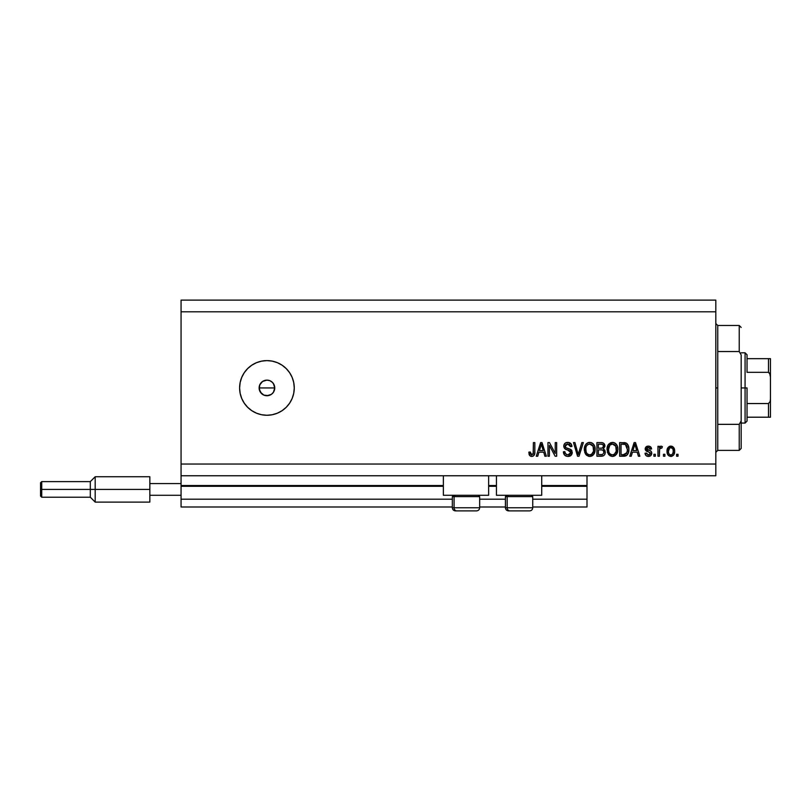 <?xml version="1.0" encoding="UTF-8"?>
<svg xmlns="http://www.w3.org/2000/svg" width="811" height="811" viewBox="0 0 811 811"><rect width="100%" height="100%" fill="white"/><g stroke="black" fill="none" stroke-linecap="round" stroke-linejoin="round"><path stroke-width="1.22" d="M587.002 506.987L532.746 506.987L587.002 506.987L587.002 499.181L532.746 499.181L587.002 499.181L587.002 486.296L541.718 486.296L587.002 486.296L587.002 506.987M505.425 506.987L479.666 506.987L505.425 506.987M452.335 506.987L181.066 506.987L452.335 506.987M505.425 499.181L479.666 499.181L505.425 499.181M452.335 499.181L181.066 499.181L181.066 506.987L181.066 499.181L452.335 499.181M496.444 486.296L488.638 486.296L496.444 486.296M443.364 486.296L181.066 486.296L181.066 499.181L181.066 485.515L443.364 485.515L181.066 485.515L181.066 486.296L443.364 486.296M587.002 485.515L587.002 486.296L587.002 485.515L541.718 485.515L587.002 485.515L587.002 475.753L587.002 485.515M496.444 485.515L488.638 485.515L496.444 485.515M181.066 475.753L181.066 485.515L181.066 475.753L715.809 475.753L181.066 475.753L181.066 464.044L715.809 464.044L715.809 311.819L181.066 311.819L181.066 475.753M443.364 495.278L443.364 475.753L443.364 495.278L488.638 495.278L488.638 475.753L488.638 495.278L443.364 495.278M541.718 495.278L541.718 475.753L541.718 495.278L496.444 495.278L541.718 495.278M496.444 475.753L496.444 495.278L496.444 475.753M261.547 393.588L259.277 389.462L259.723 384.941L259.125 387.932L260.443 392.271L263.95 395.15L266.941 395.738A7.806 7.806 0 0 1 259.125 387.932A7.806 7.806 0 0 1 266.941 380.126L262.602 381.444L259.723 384.941L261.497 382.336M266.941 415.262A27.321 27.321 0 0 1 239.61 387.932A27.321 27.321 0 0 1 266.941 360.611L272.263 361.138L277.392 362.689L282.116 365.214L286.253 368.62L289.659 372.756L292.183 377.48L293.734 382.61L294.261 387.932L293.734 393.264L292.183 398.394L289.659 403.118L286.253 407.254L282.116 410.65L277.392 413.174L272.263 414.735L266.941 415.262L261.608 414.735L256.479 413.174L251.755 410.65L247.619 407.254L244.223 403.118L241.698 398.394L240.137 393.264L239.61 387.932L240.137 382.61L241.698 377.48L244.223 372.756L247.619 368.62L251.755 365.214L256.479 362.689L261.608 361.138L266.941 360.611A27.321 27.321 0 0 1 294.261 387.932A27.321 27.321 0 0 1 266.941 415.262L261.608 414.735M260.443 392.271L259.277 389.462L259.277 386.401L260.443 383.603L262.602 381.444L266.941 380.126L269.921 380.724L272.455 382.417L274.148 384.951L274.747 387.932L273.429 392.271L271.269 394.43L268.461 395.596L263.889 395.119M272.455 382.417L270.164 380.825M181.066 300.111L715.809 300.111L715.809 475.753L715.809 464.044L181.066 464.044L181.066 311.819L715.809 311.819L715.809 300.111L181.066 300.111L181.066 311.819L181.066 300.111M549.382 456.238L549.382 445.371L549.382 456.238L547.962 456.238L547.962 442.583L549.483 442.583L555.241 453.471L555.241 442.583L556.66 442.583L556.66 456.238L555.14 456.238L549.382 445.371L555.14 456.238L556.66 456.238L556.66 442.583L555.241 442.583L555.241 453.471L549.483 442.583L547.962 442.583L547.962 456.238L549.382 456.238L547.962 456.238L547.962 442.583L549.483 442.583M572.272 452.437L571.025 455.387L567.518 456.4L564.649 455.153L563.402 451.808L564.821 451.626L565.541 453.714L567.457 454.768L569.586 454.535L570.812 452.994L570.163 450.936L565.419 449.142L564.02 447.55L563.898 445.006L565.51 442.938L568.541 442.461L571.167 444.002L571.917 446.486L570.498 446.658L569.738 444.692L567.528 444.002L565.622 444.844L565.196 446.547L566.108 447.905L571.056 449.71L572.272 452.437L570.163 449.182L565.622 447.56L565.176 446.182L567.771 444.002L570.498 446.658L571.917 446.486C571.714 443.891 570.315 442.532 567.72 442.4C565.287 442.492 563.959 443.739 563.757 446.141C563.99 448.29 565.216 449.537 567.447 449.902L570.853 452.487L568.095 454.819C566.098 454.697 565.003 453.633 564.821 451.626L563.402 451.808C563.574 454.707 565.095 456.238 567.974 456.421L567.974 456.421C570.589 456.34 572.019 455.022 572.272 452.437L572.252 452.852M578.811 452.487L581.852 442.583L583.332 442.583L579.024 456.238L577.564 456.238L573.478 442.583L574.938 442.583L578.213 454.647L581.852 442.583L583.332 442.583L581.852 442.583L578.213 454.647L574.938 442.583L573.478 442.583L577.564 456.238L579.024 456.238L577.564 456.238L573.478 442.583L574.938 442.583L577.908 453.41M590.043 456.411L586.495 455.174L584.853 452.639L584.396 448.331L585.532 444.752L587.904 442.745L590.986 442.553L593.257 443.87L594.747 446.455L595.142 450.075L594.422 453.217L592.527 455.579L589.749 456.421L593.774 454.332L595.162 449.426C595.264 445.452 593.459 443.11 589.759 442.4C585.978 443.13 584.173 445.523 584.336 449.588L585.724 454.272L589.151 456.39M612.751 456.411L610.166 455.873L607.561 452.639L607.104 448.331L608.24 444.752L610.612 442.745L613.086 442.441L615.437 443.404L617.283 445.959L617.87 449.426L617.13 453.217L615.235 455.579L612.457 456.421L616.482 454.332L617.87 449.426C617.972 445.452 616.167 443.11 612.467 442.4C608.686 443.13 606.881 445.523 607.044 449.588L608.432 454.272L612.163 456.411M631.232 456.238L632.428 452.163L631.232 456.238L629.762 456.238L634.121 442.583L635.5 442.583L639.869 456.238L638.399 456.238L637.203 452.163L632.428 452.163L637.203 452.163L638.399 456.238L639.869 456.238L635.5 442.583L634.121 442.583L629.762 456.238L631.232 456.238L629.762 456.238L634.121 442.583L635.5 442.583L639.869 456.238L638.399 456.238M678.016 454.292L678.016 456.238L676.597 456.238L676.597 454.292L678.016 454.292L676.597 454.292L676.597 456.238L678.016 456.238L676.597 456.238L676.597 454.292L678.016 454.292L678.016 456.238L678.016 454.292M671.062 456.411L670.829 456.421C673.556 455.883 674.833 454.13 674.64 451.169L673.87 454.697L671.731 456.309L669.105 455.975L667.423 453.927L667.321 448.899L669.937 446.232L673.242 447.094L674.64 451.169C674.762 448.311 673.485 446.638 670.829 446.131C668.132 446.648 666.865 448.361 667.017 451.271C666.865 454.18 668.142 455.894 670.829 456.421L670.606 456.411M664.888 454.292L664.888 456.238L663.469 456.238L663.469 454.292L664.888 454.292L663.469 454.292L663.469 456.238L664.888 456.238L663.469 456.238L663.469 454.292L664.888 454.292L664.888 456.238L664.888 454.292M661.066 446.131L662.405 446.658L661.867 448.077L660.904 447.905L659.637 449.061L659.384 456.238L657.964 456.238L657.964 446.303L659.384 446.303L659.384 447.895L660.742 446.172L662.405 446.658L661.867 448.077L659.85 448.554L659.384 451.088L659.637 449.061L660.904 447.905L661.867 448.077L662.405 446.658L661.066 446.131L659.384 447.895L659.384 446.303L657.964 446.303L657.964 456.238L659.384 456.238L657.964 456.238L657.964 446.303L659.384 446.303M655.308 454.292L655.308 456.238L653.889 456.238L653.889 454.292L655.308 454.292L653.889 454.292L653.889 456.238L655.308 456.238L653.889 456.238L653.889 454.292L655.308 454.292L655.308 456.238L655.308 454.292M648.405 456.421L648.405 456.421C650.483 456.34 651.598 455.275 651.76 453.217L650.817 455.579L648.405 456.421L646.032 455.559L645.019 453.227L646.438 453.045L648.101 454.971L650.199 454.119L650.016 452.558L646.326 451.098L645.262 449.588L645.708 447.277L648.344 446.131L650.584 446.841L651.578 448.97L650.158 449.142L649.631 447.956L648.09 447.56L646.772 448.189L646.732 449.233L650.888 451.048L651.76 453.217C651.598 451.413 650.564 450.399 648.648 450.156L646.61 448.767L648.394 447.55L650.158 449.142L651.578 448.97C651.314 447.104 650.24 446.162 648.344 446.131C646.428 446.151 645.384 447.094 645.191 448.959L650.341 453.461L648.496 455.001L646.438 453.045L645.019 453.227C645.272 455.255 646.397 456.319 648.405 456.421L648.07 456.411M623.983 456.238L623.669 456.238C627.379 455.681 629.113 453.379 628.87 449.335L628.312 452.964L626.528 455.518L619.645 456.238L619.645 442.583L626.528 443.262L628.241 445.553L628.87 449.335C629.093 446.425 628.028 444.256 625.666 442.836L619.645 442.583L619.645 456.238L623.669 456.238L619.645 456.238L619.645 442.583M601.144 456.238C603.779 456.218 605.158 454.88 605.27 452.234L604.682 454.596L603.536 455.762L596.937 456.238L596.937 442.583L601.894 442.613L603.85 443.424L604.894 446.435L603.394 448.878L604.854 450.247L605.27 452.234L603.394 448.878L604.915 446.02C604.712 443.739 603.465 442.593 601.174 442.583L596.937 442.583L596.937 456.238L601.144 456.238L596.937 456.238L596.937 442.583L601.529 442.583M537.734 456.238L538.93 452.163L537.734 456.238L536.253 456.238L540.623 442.583L542.001 442.583L546.371 456.238L544.891 456.238L543.705 452.163L538.93 452.163L543.705 452.163L544.891 456.238L546.371 456.238L542.001 442.583L540.623 442.583L536.253 456.238L537.734 456.238L536.253 456.238L540.623 442.583L542.001 442.583L546.371 456.238L544.891 456.238M532.533 456.34L529.816 455.691L528.802 452.163L530.222 451.98L531.154 454.667L533.151 454.008L533.415 442.583L534.834 442.583L534.743 453.42L533.871 455.569L531.752 456.421C534.084 455.954 535.108 454.434 534.834 451.849L534.834 442.583L533.415 442.583L533.232 453.795L531.813 454.819L530.222 451.98L528.802 452.163L529.613 455.458L531.448 456.411M263.95 395.15L262.5 394.359M271.411 394.339L272.455 393.457M272.263 414.735L277.392 413.174M272.263 361.138L266.941 360.611M273.429 383.603L274.747 387.932L273.429 392.271L274.747 387.932L273.429 383.593M265.41 380.278L266.941 380.126A7.806 7.806 0 0 1 274.747 387.932A7.806 7.806 0 0 1 266.941 395.738L265.41 395.596M262.602 394.43L261.416 393.457M262.602 381.444L263.95 380.724M269.931 380.724L266.941 380.126M266.941 395.738L271.279 394.42M668.386 455.417L667.838 454.748M667.179 453.045L667.058 452.173M667.331 448.888L669.105 446.567M669.673 446.314L670.373 446.151M671.052 446.131L672.005 446.324M672.532 446.557L673.546 447.419M674.215 448.564L674.468 449.395M674.478 449.426L674.6 450.287M673.87 454.687L673.312 455.407M672.066 456.208L671.305 456.39M669.714 447.885L668.436 451.271C668.264 449.294 669.055 448.057 670.798 447.55C672.583 448.027 673.394 449.264 673.221 451.271L673.13 450.024M673.13 452.528L673.221 451.271C673.394 453.237 672.603 454.484 670.869 455.001L671.843 454.728M669.237 454.211L670.869 455.001C669.075 454.515 668.264 453.278 668.436 451.271L668.599 452.862M672.329 448.23L670.099 447.682M673.13 450.034L672.937 449.243M672.998 449.426L672.471 448.402M672.765 448.848L671.69 447.753M671.467 454.9L672.775 453.663L673.221 451.575M659.384 456.238L659.384 451.088M659.444 450.064L659.525 449.558M659.637 449.061L660.712 447.925M646.823 456.106L646.266 455.772M645.14 453.866L645.698 455.164M645.019 453.227L646.438 453.045L646.651 453.896M648.019 454.961L649.175 454.92M648.496 455.001L650.341 453.461L649.864 452.457M650.3 453.795L650.016 452.558L648.678 452.011M647.472 451.615L646.114 450.957M645.485 450.186L645.262 449.588M649.52 446.293L651 447.266M651.578 448.97L650.158 449.142L649.925 448.331M649.631 447.956L650.006 448.503M649.013 447.621L647.219 447.784M648.161 450.014L646.61 448.767L649.804 450.531M648.648 450.156L647.583 449.811M649.246 450.338L649.783 450.521M651.233 455.083L650.392 455.904M650.28 455.975L649.712 456.228M649.682 456.238L649.053 456.38M635.175 445.411L634.81 444.002L634.182 446.587L634.81 444.002L636.736 450.561L632.894 450.561L634.182 446.587L632.894 450.561L636.736 450.561L635.084 445.057M624.592 442.624L623.811 442.583M626.528 443.262L627.238 443.891M627.461 444.154L627.815 444.692M628.241 445.553L628.839 448.341M628.647 451.788L628.505 452.356M627.795 454.079L627.065 455.062M626.062 455.782L625.514 455.995M624.815 456.157L624.288 456.218M628.86 449.953L628.87 449.335M627.085 446.567L627.288 447.337M627.45 448.97L627.167 451.859M624.825 454.525L626.903 452.65L623.497 454.647L625.301 454.383M621.064 454.647L621.064 444.175L625.393 444.448L621.064 444.175L621.064 454.647L623.497 454.647L621.064 454.647M626.7 445.705L625.393 444.448L623.466 444.175L625.393 444.448L627.44 449.74M626.386 453.582L627.349 450.906M607.54 452.589L607.378 452.062M607.104 448.29L607.287 447.104M607.297 447.084L607.104 448.331M608.28 444.692L612.781 442.411M613.704 442.553L614.302 442.755M616.624 444.692L615.954 443.86M616.644 444.722L617.445 446.415M617.729 447.581L617.81 448.189M617.85 450.075L617.87 449.426M617.708 451.362L617.577 451.97M617.475 452.315L616.999 453.491M614.15 456.137L613.643 456.289M611.768 456.38L608.797 454.748M617.597 446.962L617.141 445.624M615.458 443.424L614.839 443.019M608.615 444.246L608.24 444.752M607.064 448.959L607.044 449.588M612.751 444.012L609.852 445.087L611.514 444.114M615.61 445.817L613.542 444.164L614.931 444.975M609.913 445.026L608.463 449.618C608.25 446.466 609.588 444.59 612.477 444.002L615.853 446.293L616.451 449.385C616.603 452.437 615.275 454.251 612.447 454.819L614.262 454.342L616.289 451.22M615.975 452.305L614.262 454.342M611.535 454.707L612.447 454.819C609.7 454.292 608.372 452.558 608.463 449.618L608.929 452.305L608.473 449.132L609.071 446.222M616.208 447.337L615.296 445.371M616.279 451.271L615.742 446.05M616.36 448.098L616.228 447.419M608.929 452.295L609.902 453.755M609.953 453.795L609.365 453.116M601.549 442.593L602.249 442.664M604.327 444.002L604.641 444.59M604.651 444.61L604.854 445.29M603.394 448.878L604.894 446.435M604.682 454.596L604.945 454.069M604.671 454.606L603.556 455.752M603.789 452.933L602.543 454.474L603.789 452.933L603.668 451.19L602.563 450.064L600.971 449.852C602.735 449.74 603.698 450.531 603.85 452.244C603.698 450.531 602.735 449.74 600.971 449.852L598.356 449.852L600.971 449.852M601.944 444.246L598.356 444.175L598.356 448.26L602.259 448.128L603.496 446.243L602.259 448.128L598.356 448.26L598.356 444.175L600.677 444.175C602.37 443.962 603.313 444.651 603.496 446.243L603.049 444.813L601.296 444.185M600.86 448.26L602.593 447.986M602.259 448.128L603.445 446.851L603.313 445.249M598.356 454.647L598.356 449.852L598.356 454.647L602.543 454.474L598.356 454.647M603.445 446.851L603.496 446.243M601.184 444.185L600.677 444.175M584.832 452.579L584.66 452.062M584.396 448.341L584.356 448.959M584.396 448.301L584.579 447.094M585.907 444.246L586.677 443.475M587.346 443.019L587.894 442.755M588.512 442.553L589.11 442.441M590.986 442.553L591.574 442.745M592.131 443.019L593.257 443.87M593.936 444.732L594.737 446.415M594.747 446.455L595.162 449.426M594.99 451.372L594.858 452.001M594.767 452.315L594.301 453.481M594.128 453.795L594.422 453.217M593.034 455.164L592.071 455.863M591.483 456.127L592.02 455.883M591.442 456.137L590.449 456.38M588.553 456.289L586.505 455.174M586.089 454.748L585.38 453.755M584.356 450.217L584.417 450.825M594.889 446.962L594.433 445.624M593.307 443.921L592.75 443.424M590.043 444.012L587.904 444.479M592.902 445.817L590.834 444.164L592.223 444.975M585.998 447.256L585.755 449.618C585.542 446.466 586.88 444.59 589.769 444.002L593.145 446.293L593.743 449.385C593.895 452.437 592.567 454.251 589.739 454.819L591.554 454.342L593.581 451.22M593.257 452.305L591.554 454.342M588.827 454.707L589.739 454.819C586.992 454.292 585.664 452.558 585.755 449.618L586.221 452.305L585.795 448.645M587.205 445.026L586.363 446.222M593.5 447.337L592.588 445.371M593.571 451.271L593.034 446.05M593.652 448.098L593.52 447.419M586.221 452.295L587.194 453.755M587.235 453.795L586.657 453.116M579.024 456.238L583.332 442.583L579.024 456.238M578.213 454.647L578.071 454.028M566.149 456.117L565.51 455.823M563.432 452.264L564.821 451.626L564.912 452.254M565.074 452.873L565.531 453.694M568.095 454.819L568.602 454.799M569.393 454.616L570.113 454.19M570.65 453.471L570.812 452.964M570.843 452.741L570.832 452.193M568.572 450.227L567.436 449.902L568.572 450.227M564.476 443.85L566.048 442.674M566.24 442.613L566.95 442.451M568.531 442.461L570.174 443.049M571.167 443.992L569.342 442.654M571.623 444.884L571.836 445.665M571.917 446.486L570.427 446.141M567.294 444.022L569.383 444.408L570.214 445.411M565.226 445.705L565.845 447.753M565.409 447.256L566.656 448.138M567.102 448.29L567.791 448.473M568.41 448.625L568.987 448.777M570.63 449.416L571.4 450.024M571.461 450.095L571.968 450.875M572.201 453.268L571.137 455.285M571.025 455.387L571.562 454.768M571.005 455.407L570.366 455.863M569.596 456.198L570.103 456.005M568.825 444.144L569.383 444.408M555.241 442.583L556.66 442.583L556.66 456.238L555.14 456.238M540.876 445.949L541.312 444.002L543.228 450.561L539.396 450.561L540.684 446.587L539.396 450.561L543.228 450.561L541.586 445.057M541.312 444.002L541.038 445.31M529.39 455.093L528.965 453.886M528.802 452.163L530.252 452.447M530.293 452.893L530.668 454.201M531.813 454.819L533.354 453.146M533.03 454.211L533.415 451.96M533.415 442.583L534.834 442.583L534.814 452.65M534.104 455.295L534.702 453.643M534.621 454.048L534.439 454.636M533.881 455.569L532.868 456.238M530.556 456.208L531.144 456.37M671.102 447.571L670.484 447.571M668.457 450.652L668.457 451.889M669.693 454.636L670.251 454.91M670.555 454.981L671.173 454.981M634.983 444.712L634.81 444.002M627.258 451.433L627.39 450.592M626.964 446.243L626.447 445.33M625.98 444.823L625.159 444.367M609.852 445.087L609.264 445.847M611.991 454.799L612.923 454.799M616.411 450.328L616.38 448.199M587.144 445.087L586.556 445.847M586.039 447.104L585.846 448.159M589.283 454.799L590.215 454.799M593.703 450.328L593.662 448.199M479.524 507.767L454.079 507.767L454.079 496.606L455.235 495.278L454.079 496.606L479.666 496.606L454.079 496.606L454.079 507.767A3.122 2.727 90 0 0 456.806 510.889L476.432 510.889M454.079 507.767L479.666 507.767C479.473 509.653 478.429 510.697 476.533 510.889L456.806 510.889A3.122 2.727 -90 0 1 454.079 507.767L452.335 507.767C452.528 509.653 453.572 510.697 455.458 510.889C453.572 510.697 452.528 509.653 452.335 507.767L452.335 496.606L454.079 496.606L452.335 496.606L453.663 495.278M476.027 510.889L475.195 510.889M455.539 510.889L456.806 510.889M532.614 507.767L507.169 507.767L507.169 496.606L508.325 495.278L507.169 496.606L532.746 496.606L507.169 496.606L507.169 507.767A3.122 2.727 90 0 0 509.886 510.889L529.522 510.889M506.753 495.278L505.425 496.606L507.169 496.606L505.425 496.606L505.425 507.767L532.746 507.767C532.553 509.653 531.519 510.697 529.624 510.889C531.519 510.697 532.553 509.653 532.746 507.767L532.746 496.606L531.418 495.278M508.619 510.889L529.593 510.889M529.107 510.889L528.275 510.889M509.886 510.889A3.122 2.727 -90 0 1 507.169 507.767M715.809 323.528L717.755 325.485L717.755 351.528L739.226 351.528L739.226 325.485L717.755 325.485L717.755 387.932L715.809 387.932L717.755 387.932L717.755 450.389L739.226 450.389L739.226 424.346L717.755 424.346L717.755 450.389L715.809 452.335M741.173 327.431L739.226 325.485L739.226 351.528L741.173 354.985L741.173 448.432L741.173 420.879L739.226 424.346L739.226 450.389L741.173 448.432M717.755 351.528L717.755 424.346L739.226 424.346L741.173 420.879L741.173 354.985L739.226 351.528L717.755 351.528M769.142 417.209L747.032 417.209L747.032 387.932L745.076 387.932L745.076 423.068L745.076 387.932L741.173 387.932L745.076 387.932L745.076 352.805L745.076 387.932L747.032 387.932L747.032 421.112L747.032 417.209L770.45 417.209L770.45 398.799L770.146 401.526L768.493 403.543L747.032 403.543L768.493 403.543L768.493 417.209L768.493 403.543L770.146 401.526L770.45 398.799L770.45 417.209M274.747 387.932L259.125 387.932L274.747 387.932M747.032 372.32L747.032 354.762L747.032 372.32L768.493 372.32L769.609 373.07L770.45 377.074L770.45 398.799L770.45 358.665L747.032 358.665L770.45 358.665L770.45 377.074L770.146 374.337L768.493 372.32L768.493 358.665L768.493 372.32L747.032 372.32M770.379 358.665L768.493 358.665M41.726 489.418L41.726 481.612L41.726 489.418L95.191 489.418L95.191 476.736L95.191 489.418L149.842 489.418L95.191 489.418L95.191 502.1L95.191 489.418L90.315 489.418L90.315 481.612L90.315 489.418L41.726 489.418L41.726 497.224L41.726 489.418L40.55 489.418L41.726 489.418M149.842 476.736L149.842 483.569L181.066 483.569L149.842 483.569L149.842 502.1L149.842 495.278L181.066 495.278L149.842 495.278L149.842 476.736L95.191 476.736L90.315 481.612L41.726 481.612L40.55 482.788L40.55 489.418L40.55 482.91M149.842 502.1L95.191 502.1L90.315 497.224L90.315 489.418L90.315 497.224L41.726 497.224L40.55 496.058L40.55 489.418L40.55 496.058M476.533 510.889C478.429 510.697 479.473 509.653 479.666 507.767L479.666 496.606L478.338 495.278M505.425 507.767C505.608 509.653 506.652 510.697 508.548 510.889C506.652 510.697 505.608 509.653 505.425 507.767M747.032 421.112L745.076 423.068L741.173 423.068M741.173 352.805L745.076 352.805L747.032 354.762"/></g></svg>
